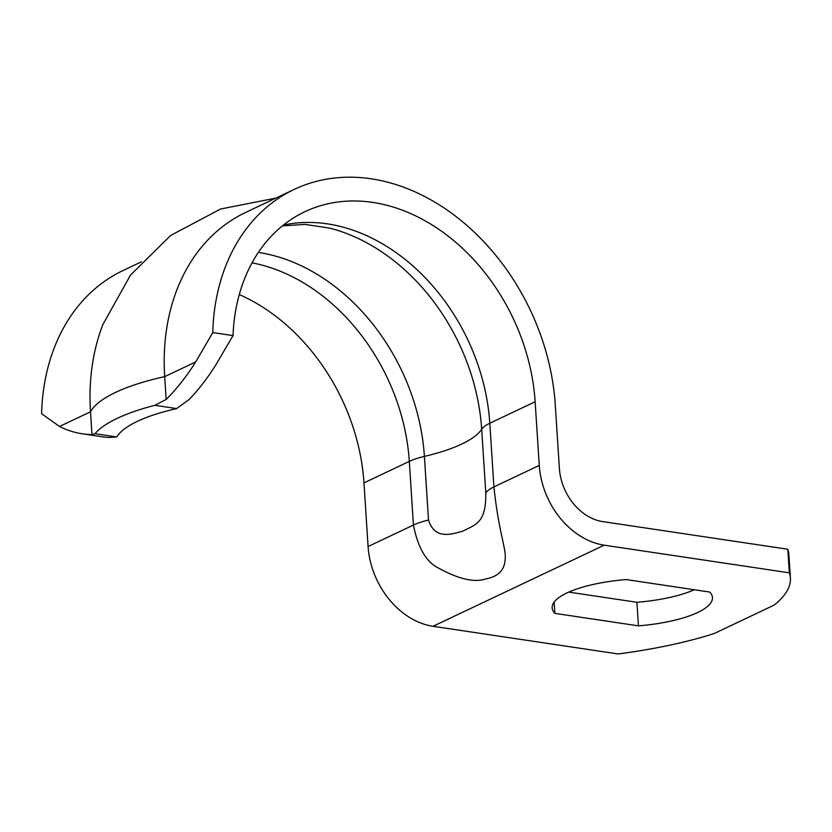 <?xml version="1.0" encoding="UTF-8"?>
<svg xmlns="http://www.w3.org/2000/svg" width="832" height="832" viewBox="0 0 832 832"><rect width="100%" height="100%" fill="white"/><g stroke="black" fill="none" stroke-linecap="round" stroke-linejoin="round"><path stroke-width="1.25" d="M154.887 405.309L166.161 399.443A225.919 128.242 -81.5 0 0 195.676 361.951L212.774 332.582L233.022 335.598L215.8 364.957A225.919 128.242 98.5 0 1 189.332 399.329L176.644 408.564L154.887 405.309A146.63 42.962 -3.7 0 0 94.973 433.701L116.73 436.956L108.846 437.476A225.919 128.242 98.5 0 1 102.45 436.81L82.326 433.805A225.919 128.242 -81.5 0 0 91.988 434.595L94.973 433.701M141.513 261.789L123.084 270.514A210.059 161.616 -115.4 0 0 41.6 413.702L59.519 426.483A225.919 128.242 -81.5 0 0 82.326 433.805M166.161 399.443L164.684 376.636A210.059 161.616 -115.4 0 1 245.762 212.378L294.258 189.384A210.059 161.616 -115.4 0 1 555.266 404.758L559.385 468.416A49.421 38.033 64.6 0 0 602.68 521.591L787.81 549.245L789.329 572.822L604.209 545.168A74.142 57.044 -115.4 0 1 539.261 465.41L493.917 486.907A49.421 14.477 176.3 0 0 485.794 492.929C486.231 523.349 475.519 524.524 462.197 531.43C453.398 533.354 435.178 541.06 428.522 520.073A49.421 14.477 176.3 0 0 413.431 525.054C417.914 547.518 426.088 561.766 437.934 567.767C458.63 579.249 474.812 582.91 486.481 578.729C497.962 576.514 504.161 570.388 505.066 560.352C506.802 549.12 498.971 534.82 493.917 486.907L489.798 423.238A185.349 142.605 64.6 0 0 283.41 225.077M176.644 408.564A49.421 14.477 -3.7 0 1 174.554 409.074A121.919 35.714 176.3 0 0 117.281 436.218A49.421 14.477 -3.7 0 1 116.73 436.956M212.774 332.582A210.059 161.616 -115.4 0 1 294.258 189.384M239.294 294.559A185.349 142.605 -115.4 0 1 363.969 482.882L368.087 546.541A74.142 57.044 64.6 0 0 433.025 626.298L618.155 653.952A225.919 66.186 176.3 0 0 714.033 633.599L773.947 605.197A225.919 66.186 176.3 0 0 790.4 578.074A225.919 66.186 176.3 0 0 789.329 572.822M91.988 434.595L90.511 411.798A210.059 161.616 -115.4 0 1 102.97 324.345L130.53 275.028L170.706 235.425L220.532 209.03L275.839 198.12M233.022 335.598A185.349 142.605 -115.4 0 1 304.845 211.723A185.349 142.605 -115.4 0 1 535.142 401.752L539.261 465.41M568.755 592.103L636.906 602.285L638.435 625.862L554.861 613.371A80.319 23.535 -3.7 0 1 552.157 607.901A80.319 23.535 -3.7 0 1 626.184 579.571L709.758 592.062A80.319 23.535 -3.7 0 1 712.452 597.532A80.319 23.535 -3.7 0 1 638.435 625.862M636.906 602.285A80.319 23.535 176.3 0 0 694.335 589.753M554.133 602.118L554.861 613.371M790.4 578.074L788.871 554.497A225.919 66.186 176.3 0 0 787.81 549.245M59.519 426.483L90.511 411.798A146.63 42.962 -3.7 0 1 164.684 376.636L195.676 361.951M252.034 262.86A185.349 142.605 -115.4 0 1 409.313 461.386L363.969 482.882M428.522 520.073L424.403 456.404A49.421 14.477 176.3 0 0 409.313 461.386L413.431 525.054L368.087 546.541M282.402 225.888L305.011 224.411L329.482 228.072A189.623 145.891 -115.4 0 1 481.676 429.26A121.919 35.714 -3.7 0 1 424.403 456.404A189.623 145.891 64.6 0 0 258.357 252.429M485.794 492.929L481.676 429.26A49.421 14.477 -3.7 0 1 489.798 423.238L535.142 401.752M433.025 626.298L604.209 545.168"/></g></svg>
